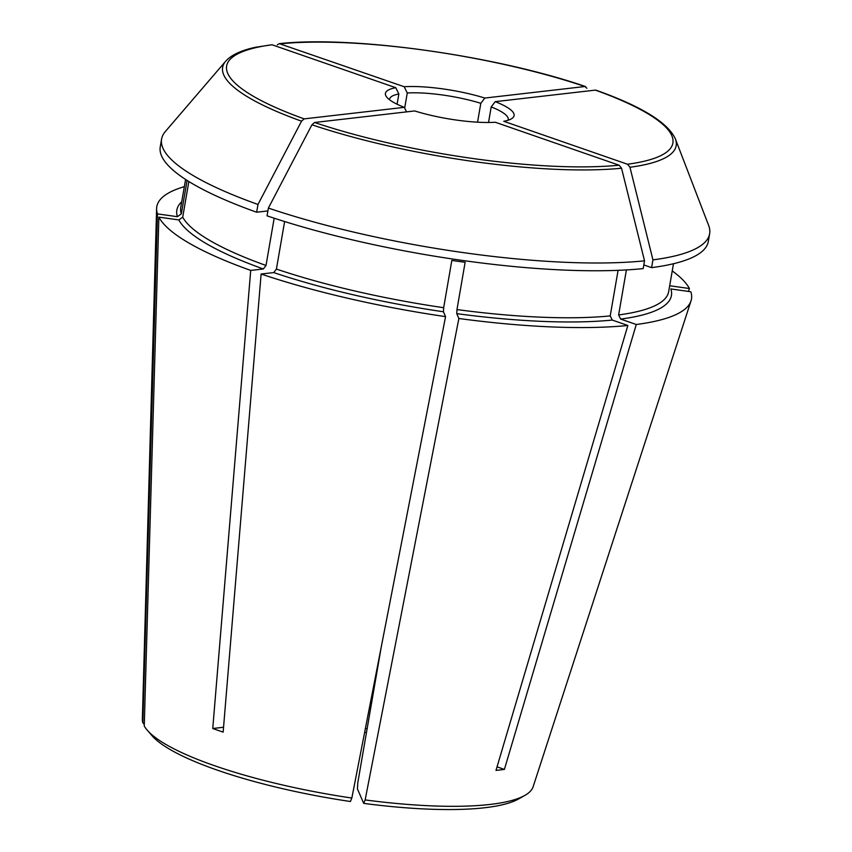 <?xml version="1.0" encoding="UTF-8"?>
<svg xmlns="http://www.w3.org/2000/svg" width="852" height="852" viewBox="0 0 852 852"><rect width="100%" height="100%" fill="white"/><g stroke="black" fill="none" stroke-linecap="round" stroke-linejoin="round"><path stroke-width="1.28" d="M365.391 728.449A127.172 27.956 -170.2 0 1 367.116 728.822M364.667 732.198A132.262 29.075 -170.2 0 1 366.466 732.582M187.099 180.422L181.316 213.905L177.418 216.696L157.46 213.895A271.298 59.64 -170.2 0 1 156.608 208.538A271.298 59.64 -170.2 0 1 184.341 186.652M261.117 274.024A271.298 59.64 -170.2 0 0 445.564 316.635L443.455 311.779L443.668 307.71A247.559 54.422 -170.2 0 1 276.41 269.072L273.737 272.576L261.117 274.024L223.149 732.113A203.617 44.762 9.8 0 1 212.755 728.503L250.712 270.414L263.343 268.966L266.005 265.462A247.559 54.422 -170.2 0 1 182.711 217.143L178.824 219.933L158.866 217.132L144.254 726A198.378 43.612 -170.2 0 0 147.258 730.196A198.378 43.612 -170.2 0 0 351.844 798.047L350.406 801.508A192.573 42.334 -170.2 0 1 151.986 735.659L147.258 730.196M314.558 122.486L414.69 110.941A65.284 14.356 -170.2 0 0 495.332 122.262L619.084 165.203A226.451 49.789 -170.2 0 1 314.558 122.486L311.938 124.786A230.125 50.587 9.8 0 0 621.545 168.227A1612098.232 1259276.203 83.4 0 1 644.527 260.84A278.082 61.131 -170.2 0 1 268.38 208.069A1600028.938 935006.057 -70.9 0 1 311.938 124.786M268.38 208.069L267.049 215.833A278.082 61.131 -170.2 0 0 643.196 268.604L644.527 260.84M621.545 168.227L619.084 165.203M709.641 233.714A278.082 61.131 -170.2 0 1 652.941 259.871A1612098.232 1259276.203 83.4 0 0 629.958 167.248A230.125 50.587 9.8 0 0 675.37 138.887L708.662 225.482A278.082 61.131 -170.2 0 1 709.641 233.714L708.3 241.478A278.082 61.131 -170.2 0 1 651.61 267.635L643.824 264.929M495.225 101.654L595.356 90.12A226.451 49.789 -170.2 0 1 627.498 164.234L503.745 121.293A65.284 14.356 -170.2 0 0 511.882 118.513A65.284 14.356 -170.2 0 0 495.225 101.654A14932.386 8726.014 -70.9 0 1 491.21 106.915A60.194 13.238 -170.2 0 1 508.229 119.631A60.194 13.238 -170.2 0 1 508.058 120.239M652.941 259.871L651.61 267.635M267.89 210.923L256.644 212.223A278.082 61.131 -170.2 0 1 160.251 146.821L161.592 139.057A278.082 61.131 -170.2 0 1 165.267 131.613L225.684 61.216A230.125 50.587 9.8 0 0 301.533 121.176A1600028.938 935006.057 -70.9 0 0 257.986 204.459A278.082 61.131 -170.2 0 1 161.592 139.057M301.533 121.176L304.164 118.875L404.285 107.341A65.284 14.356 -170.2 0 1 386.531 96.862A65.284 14.356 -170.2 0 1 395.775 87.703L272.022 44.762L255.472 47.286C241.222 50.332 231.297 54.975 225.684 61.216M257.986 204.459L256.644 212.223M389.556 99.769A60.194 13.238 -170.2 0 1 389.598 99.141A60.194 13.238 -170.2 0 1 398.853 93.954A14932.376 11664.295 83.4 0 1 395.775 87.703M406.617 111.857L406.617 111.878A14932.386 8726.014 -70.9 0 1 404.285 107.341M280.436 43.793A226.451 49.789 -170.2 0 1 584.951 86.51L585.633 86.574C495.513 55.54 352.707 35.475 279.296 43.644L404.189 86.734A65.284 14.356 -170.2 0 1 484.831 98.055L584.951 86.51L586.879 88.278M279.286 43.654L277.273 44.847M618.083 270.329L610.213 315.9L612.247 320.064L627.849 325.475A271.298 59.64 -170.2 0 1 458.866 318.499L365.146 799.922L363.708 803.372L357.457 788.963L357.776 782.86L381.217 647.169M497.035 766.853L504.405 769.409A203.617 44.762 9.8 0 1 495.992 770.389L627.849 325.475M404.189 86.734A14932.376 11664.295 83.4 0 0 407.267 92.985L404.668 108.066M398.853 93.954L397.085 104.221M443.668 307.71L451.826 260.435A247.559 54.422 9.8 0 0 465.128 262.299L456.97 309.574L456.757 313.642L458.866 318.499M491.21 106.915L488.526 122.486M675.37 138.887C667.861 122.56 641.428 106.33 596.059 90.195L595.356 90.12M274.174 218.197L266.005 265.462M223.554 727.257L212.755 728.503M284.621 221.531L276.41 269.072M690.812 291.757L670.854 288.956A250.957 55.167 -170.2 0 1 620.661 319.085L636.263 324.505A271.298 59.64 -170.2 0 0 691.025 300.841A271.298 59.64 -170.2 0 0 690.812 291.757M144.297 724.456L142.848 722.762L157.46 213.895M188.867 181.529L182.711 217.143M672.239 270.925A271.298 59.64 -170.2 0 1 689.406 288.519L688.469 291.427M142.848 722.762A198.378 43.612 -170.2 0 1 142.359 719.269L156.608 208.538M691.025 300.841L533.118 786.769A198.378 43.612 -170.2 0 1 524.843 795.417L518.548 798.974A192.573 42.334 -170.2 0 1 363.708 803.372M524.843 795.417A198.378 43.612 -170.2 0 1 365.146 799.922M504.405 769.409L636.263 324.505M407.267 92.985A60.194 13.238 -170.2 0 1 480.816 103.305L477.546 122.187M626.401 269.924L618.627 314.931L620.661 319.085M629.958 167.248L627.498 164.234M250.712 270.414A271.298 59.64 -170.2 0 1 158.866 217.132M689.406 288.519L669.683 285.75M445.564 316.635L351.844 798.047M484.831 98.055A14932.386 8726.014 -70.9 0 1 480.816 103.305M177.418 216.696A250.957 55.167 -170.2 0 1 181.721 201.786M181.316 213.905A247.559 54.422 -170.2 0 1 180.752 207.43L185.587 179.452M443.455 311.779A250.957 55.167 -170.2 0 1 273.737 272.576M263.343 268.966A250.957 55.167 -170.2 0 1 178.824 219.933M304.164 118.875A226.451 49.789 -170.2 0 1 272.022 44.762M610.213 315.9A247.559 54.422 -170.2 0 1 456.97 309.574M673.485 263.726L668.65 291.703A247.559 54.422 -170.2 0 1 618.627 314.931M612.247 320.064A250.957 55.167 -170.2 0 1 456.757 313.642"/></g></svg>
